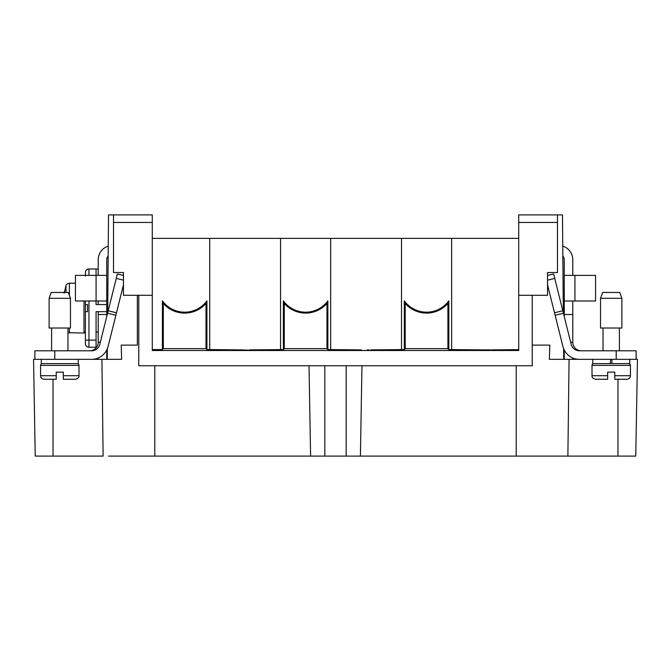 <?xml version="1.0" encoding="UTF-8"?>
<svg xmlns="http://www.w3.org/2000/svg" width="671" height="671" viewBox="0 0 671 671"><rect width="100%" height="100%" fill="white"/><g stroke="black" fill="none" stroke-linecap="round" stroke-linejoin="round"><path stroke-width="1.01" d="M607.658 379.258L595.563 379.258L607.658 379.258L607.658 372.145L614.77 372.145L614.77 375.701L630.421 375.701L630.421 365.385A1.778 1.778 0 0 0 628.643 363.607M611.927 359.337L611.927 363.607L610.501 363.607L610.501 359.337M607.658 375.701L592.007 375.701L592.007 365.385A1.778 1.778 0 0 1 593.785 363.607M40.579 375.701L56.23 375.701L56.23 379.258L56.23 375.701L56.23 379.258L44.135 379.258A3.556 3.556 0 0 1 40.579 375.701L40.579 365.385A1.778 1.778 0 0 1 42.357 363.607M56.23 375.701L56.23 372.145L63.342 372.145L63.342 375.701L78.993 375.701L78.993 365.385A1.778 1.778 0 0 0 77.215 363.607M630.421 375.701A3.556 3.556 0 0 1 626.865 379.258L614.77 379.258L614.77 375.701M85.402 300.994L85.402 343.686A3.556 3.556 0 0 0 88.958 347.243A3.556 3.556 0 0 1 85.402 343.686A3.556 3.556 0 0 0 88.958 347.243L96.607 347.243M85.402 331.583A1.426 1.426 0 0 1 83.976 333.009L85.402 331.583M563.137 290.317L564.252 290.317M592.711 359.337L592.711 363.607L610.501 363.607M633.525 359.337L637.45 359.337L629.717 359.337L629.717 363.607L611.927 363.607M41.283 359.337L37.475 359.337L41.283 359.337L41.283 363.607L78.289 363.607L78.289 359.337M87.532 304.55L87.532 311.663L87.532 304.55L85.402 304.55L85.402 311.663L87.532 311.663M49.117 328.027L70.463 328.027L70.463 298.318L49.117 298.318L49.117 328.027M70.463 298.318L68.325 292.455L51.248 292.455L49.117 298.318L51.248 292.455M67.972 350.799L67.972 328.027M51.6 350.799L51.6 328.027M602.675 292.455L600.537 298.318L621.883 298.318L619.752 292.455L602.675 292.455L600.537 298.318L600.537 328.027L621.883 328.027L621.883 298.318L619.752 292.455M619.4 350.799L619.4 328.027M603.028 350.799L603.028 328.027M121.208 345.104L137.345 345.104L121.208 345.104L121.627 359.337L107.268 359.337L107.36 348.685M107.67 312.845L108.526 214.905L152.283 214.896L108.526 214.896L113.508 214.905L113.508 272.527L123.464 272.527L123.464 295.299L138.763 295.299L138.763 365.737L532.237 365.737L532.237 356.41M108.559 456.104L635.764 456.104L637.45 359.337M113.508 222.453L152.283 222.453L152.283 350.514L518.717 350.514L518.717 222.453L557.492 222.453L557.492 214.905L562.474 214.905L518.717 214.896L562.474 214.896L563.33 312.845M563.64 348.685L563.732 359.337L549.373 359.337L549.792 345.104L532.237 345.104L549.792 345.104M107.268 359.337L89.671 359.337M448.647 456.104L449.444 456.104M269.348 456.104L270.145 456.104M562.441 456.104L567.884 456.104L569.075 359.337L563.732 359.337M581.329 359.337L569.075 359.337M312.132 456.104L311.201 456.104M359.799 456.104L359.086 456.104M37.475 359.337L33.55 359.337L35.236 456.104L103.116 456.104L101.925 359.337M137.345 295.299L137.345 345.104M152.283 222.453L152.283 214.896M518.717 222.453L518.717 214.896M557.492 222.453L557.492 272.527L547.536 272.527L547.536 295.299L532.237 295.299L532.237 365.737M360.402 456.104L361.979 365.737L346.169 365.737L346.169 456.104M324.831 456.104L324.831 365.737L309.021 365.737L310.598 456.104M98.209 311.663L98.209 342.26A8.538 8.538 0 0 1 89.671 350.799M106.748 316.553L106.748 259.727A5.695 5.695 0 0 1 108.165 255.961M106.748 359.337L106.748 350.027M152.283 295.299L138.763 295.299M518.717 238.381L152.283 238.381M209.721 238.381L209.721 349.566L206.911 349.566L206.911 300.876A27.553 27.553 0 0 1 162.407 300.876L162.407 349.566L152.283 349.566M206.911 349.566L206.005 348.66L163.313 348.66L162.407 349.566M518.717 349.65L491.507 349.893M482.6 349.893L448.824 349.566L447.918 348.66L405.225 348.66L404.319 349.566L370.761 349.893M361.434 349.893L327.867 349.566L326.962 348.66L284.269 348.66L283.363 349.566L249.604 349.893M240.679 349.893L209.721 349.566M532.237 295.299L518.717 295.299M123.464 280.176L116.268 278.381L117.366 273.953L123.464 275.471M54.804 359.337L54.804 350.799L34.884 350.799L34.884 359.337L91.541 359.337A17.077 17.077 0 0 0 108.106 346.387L123.464 284.781M451.633 238.381L451.633 349.566M564.252 350.027L564.252 359.337M562.835 255.961A5.695 5.695 0 0 1 564.252 259.727L564.252 316.553M581.329 350.799A8.538 8.538 0 0 1 572.791 342.26L572.791 314.506L564.252 314.506L572.791 314.506L572.791 300.994M555.135 315.269L563.422 313.206L571.18 344.324A8.538 8.538 0 0 0 579.459 350.799L616.196 350.799L616.196 359.337L579.459 359.337A17.077 17.077 0 0 1 562.894 346.387L547.536 284.781M547.536 275.471L553.634 273.953L562.801 310.732L554.514 312.795M616.196 359.337L636.116 359.337L636.116 350.799L616.196 350.799M107.788 299.66L106.748 299.66M107.922 284.479L106.748 284.479M98.209 304.55L98.209 300.994M98.209 314.506L106.748 314.506M98.209 359.337L98.209 357.978M108.249 246.123A14.234 14.234 0 0 0 98.209 259.727L98.209 275.378M106.748 275.378L96.079 275.378L96.079 300.994L106.748 300.994M280.553 349.566L280.553 238.381M327.867 349.566L327.867 300.876A27.553 27.553 0 0 1 283.363 300.876L283.363 349.566M330.677 238.381L330.677 349.566M401.51 349.566L401.51 238.381M448.824 349.566L448.824 300.876A27.553 27.553 0 0 1 404.319 300.876L404.319 349.566M163.313 348.66L163.313 303.451L162.407 300.876M163.313 303.451A28.459 28.459 0 0 0 206.005 303.451L206.911 300.876M206.005 303.451L206.005 348.66M284.269 348.66L284.269 303.451L283.363 300.876M326.962 348.66L326.962 303.451A28.459 28.459 0 0 1 284.269 303.451M327.867 300.876L326.962 303.451M405.225 348.66L405.225 303.451L404.319 300.876M447.918 348.66L447.918 303.451A28.459 28.459 0 0 1 405.225 303.451M448.824 300.876L447.918 303.451M368.941 350.203L367.28 350.203M484.252 349.851L490.048 349.851M482.6 349.851L490.929 350.203M240.688 349.851L249.604 350.203L240.679 350.203M116.268 278.381L107.578 313.206L115.865 315.269M54.804 350.799L91.541 350.799A8.538 8.538 0 0 0 99.82 344.324L107.578 313.206M572.791 357.978L572.791 359.337M564.252 300.994L595.563 300.994L595.563 275.378L564.252 275.378M572.791 275.378L572.791 259.727A14.234 14.234 0 0 0 562.751 246.123M563.422 313.206L562.801 310.732M106.748 304.55L96.07 304.55L96.07 300.994L75.437 300.994L75.437 275.378L96.079 275.378L96.07 268.97L98.209 268.97M368.941 349.851L367.28 349.851M619.736 350.799L618.268 350.799M98.209 332.036L96.07 332.036M106.748 311.663L96.07 311.663L96.07 347.243M96.07 268.97L88.958 268.97A3.556 3.556 0 0 0 85.402 272.527L85.402 276.091M607.658 372.145L614.77 372.145M56.23 372.145L63.342 372.145M63.342 375.701L63.342 379.258L75.437 379.258L63.342 379.258L63.342 375.701L63.342 379.258M85.402 275.378L85.402 272.527M69.398 295.408L69.398 283.204C67.377 283.565 66.244 284.403 66.001 285.712L66.001 292.455M592.007 365.385L630.421 365.385M83.976 300.994L83.976 333.009L67.972 332.707M40.579 365.385L78.993 365.385M69.398 328.027L69.398 333.009M154.775 456.104L154.775 365.737M516.225 365.737L516.225 456.104M617.974 379.258L617.974 456.104M53.026 379.258L53.026 456.104M98.209 342.26L100.34 342.26M572.791 342.26L570.66 342.26M547.536 280.176L554.732 278.381M108.199 310.732L116.486 312.795M574.921 300.994L574.921 275.378M96.07 340.122L88.958 340.122L88.958 347.243A3.556 3.556 0 0 1 87.532 346.941M88.958 300.994L88.958 340.122L85.402 340.122M88.958 268.97L88.958 275.378M592.007 375.701C591.814 377.429 592.996 378.612 595.563 379.258M78.993 375.701C79.186 377.429 78.004 378.612 75.437 379.258M69.398 283.204L75.437 283.204M64.114 293.168L66.001 285.712"/></g></svg>
